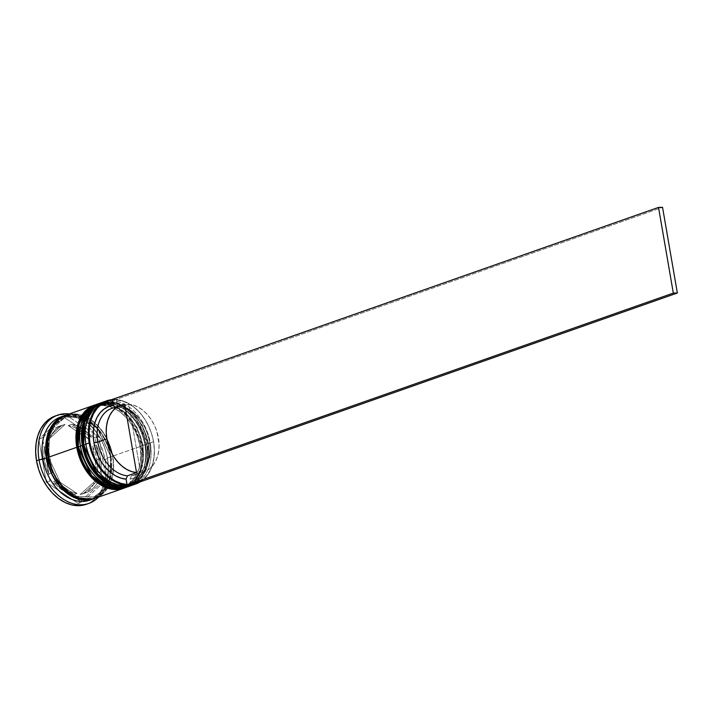 <?xml version="1.0" encoding="UTF-8"?>
<svg xmlns="http://www.w3.org/2000/svg" width="713" height="713" viewBox="0 0 713 713"><rect width="100%" height="100%" fill="white"/><g stroke="black" fill="none" stroke-linecap="round" stroke-linejoin="round"><path stroke-width="0.53" stroke-dasharray="3.56 2.67" d="M100.925 402.845L118.723 403.585L134.365 415.126L148.001 443.334C151.325 455.375 146.967 484.163 124.115 485.134C101.077 484.992 86.834 456.543 85.997 444.457L85.203 436.401L85.631 428.638L87.262 421.454L90.034 415.135L93.849 409.922L98.554 406.009L103.964 403.558L109.873 402.658L116.059 403.344L122.279 405.581L128.295 409.298L133.884 414.342L138.812 420.518L142.912 427.604L146.013 435.304L148.001 443.334L148.794 451.391L148.366 459.163L146.726 466.347L143.955 472.666L140.14 477.879L135.443 481.783L130.033 484.234L124.115 485.134L117.93 484.457L111.709 482.211L105.693 478.494L100.114 473.45L95.177 467.273L91.077 460.197L87.975 452.488L85.997 444.457C82.663 432.417 87.022 403.638 109.873 402.658C132.912 402.809 147.163 431.258 148.001 443.334L134.73 414.993L119.089 403.46L101.291 402.72A44.054 31.425 -109.4 0 1 148.117 443.7L145.452 444.235C144.614 432.149 130.363 403.701 107.324 403.558C84.473 404.529 80.114 433.317 83.448 445.358L83.394 445.358M130.336 485.91A44.054 31.425 70.6 0 0 147.751 443.825A44.054 31.425 70.6 0 0 101.112 402.783M82.904 445.251L83.448 445.358C84.286 457.443 98.528 485.883 121.567 486.034C144.418 485.054 148.776 456.275 145.452 444.235L143.465 436.204L140.363 428.495L136.263 421.419L131.335 415.242L125.746 410.198L119.731 406.481L113.51 404.235L107.324 403.558L101.415 404.458L96.005 406.909L91.3 410.813L87.485 416.027L84.713 422.346L83.082 429.529L82.655 437.301L83.448 445.358L85.426 453.388L88.528 461.088L92.628 468.174L97.565 474.35L103.144 479.394L109.16 483.111L115.381 485.348L121.567 486.034L127.484 485.134L132.894 482.683L137.591 478.771L141.406 473.557L144.178 467.238L145.817 460.054L146.245 452.292L145.452 444.235L147.751 443.825L146.842 466.4L140.942 478.147L130.149 485.972M130.515 485.847L141.308 478.013L147.208 466.266L148.117 443.7A44.054 31.425 -109.4 0 1 131.602 485.428L146.379 469.528L148.536 443.441L142.306 425.296L131.076 410.733L116.896 402.533L102.405 402.364M95.462 404.77L113.26 405.51L128.901 417.043L142.538 445.26C145.862 457.3 141.504 486.079 118.652 487.059C95.613 486.908 81.371 458.459 80.533 446.374L79.74 438.326L80.168 430.554L81.799 423.37L84.571 417.052L88.385 411.838L93.091 407.934L98.501 405.483L104.41 404.583L110.595 405.26L116.816 407.506L122.832 411.223L128.42 416.267L133.358 422.444L137.449 429.52L140.55 437.221L142.538 445.26L143.331 453.316L142.903 461.079L141.272 468.263L138.491 474.582L134.677 479.796L129.98 483.699L124.57 486.159L118.652 487.059L112.467 486.373L106.246 484.136L100.23 480.419L94.651 475.375L89.713 469.199L85.613 462.113L82.512 454.413L80.533 446.374C77.2 434.342 81.558 405.554 104.41 404.583C127.458 404.726 141.7 433.174 142.538 445.26L129.267 416.918L113.625 405.376L95.827 404.636A44.054 31.425 -109.4 0 1 142.653 445.625L139.989 446.151C139.151 434.074 124.909 405.626 101.861 405.474C79.009 406.455 74.651 435.233 77.984 447.274L77.931 447.274M124.873 487.826A44.054 31.425 70.6 0 0 142.288 445.75A44.054 31.425 70.6 0 0 95.649 404.708M77.45 447.176L77.984 447.274C78.822 459.359 93.064 487.808 116.103 487.95C138.955 486.979 143.313 458.192 139.989 446.151L138.001 438.121L134.9 430.42L130.809 423.335L125.871 417.158L120.283 412.114L114.267 408.397L108.046 406.16L101.861 405.474L95.952 406.374L90.542 408.834L85.836 412.738L82.022 417.952L79.25 424.271L77.619 431.454L77.191 439.217L77.984 447.274L79.963 455.313L83.064 463.013L87.164 470.09L92.102 476.266L97.681 481.311L103.697 485.027L109.918 487.273L116.103 487.95L122.021 487.05L127.431 484.599L132.128 480.696L135.942 475.482L138.723 469.163L140.354 461.979L140.782 454.208L139.989 446.151L142.288 445.75L141.379 468.316L135.479 480.063L124.686 487.888M125.051 487.763L135.844 479.938L141.744 468.191L142.653 445.625A44.054 31.425 -109.4 0 1 126.139 487.353L140.916 471.453L143.072 445.358L136.843 427.221L125.613 412.658L111.442 404.449L96.941 404.28M62.183 416.882L80.177 416.142L96.638 427.301L110.675 456.463L97.788 428.834L82.735 417.729L65.605 417.016L55.222 424.556L49.545 435.857L48.627 457.594L61.55 485.205L76.612 496.31L93.733 497.023L104.125 489.492L109.802 478.182L110.675 456.463L109.561 480.197L102.948 492.104L92.218 498.984L97.806 496.453L102.663 492.425L106.593 487.041L109.463 480.517L111.148 473.102L111.593 465.081L110.773 456.766L108.724 448.468L105.515 440.509L101.291 433.21L96.193 426.829L90.426 421.615L84.214 417.782L77.788 415.465L71.407 414.761L65.302 415.697L62.183 416.882M105.141 401.437A44.054 31.425 -109.4 0 1 150.3 442.933L153.536 441.659A43.502 31.033 -109.4 0 1 131.032 484.421L130.105 479.056L131.468 475.731L140.568 472.532L128.768 404.182L133.679 405.189L138.563 407.346L143.242 410.581L147.555 414.779L151.343 419.797L154.489 425.465L156.878 431.579L159.07 444.297L158.803 450.456L157.635 456.195L155.594 461.32L152.751 465.651L149.222 469.038L145.113 471.355L140.568 472.532L128.768 404.182L119.659 407.39L128.768 404.182A35.24 25.142 -109.4 0 1 157.894 435.295A35.24 25.142 -109.4 0 1 144.347 471.641A35.24 25.142 -109.4 0 1 140.568 472.532L131.468 475.731A35.24 25.142 70.6 0 0 135.238 474.84A35.24 25.142 70.6 0 0 148.785 438.495A35.24 25.142 70.6 0 0 119.659 407.39L117.378 405.341L119.659 407.39A35.24 25.142 -109.4 0 1 149.32 441.133A35.24 25.142 -109.4 0 1 131.468 475.731L130.105 479.056A37.994 27.103 70.6 0 0 149.507 441.73A37.994 27.103 70.6 0 0 117.378 405.341L116.451 399.975L117.378 405.341L122.698 406.392L127.983 408.692L133.055 412.176L137.725 416.704L141.842 422.123L145.247 428.246L147.841 434.859L149.507 441.73L150.211 448.62L149.917 455.286L148.643 461.498L146.423 467.033L143.34 471.703L139.498 475.339L135.033 477.817L130.105 479.056L131.032 484.421L136.727 483.066L141.896 480.268L146.343 476.115L149.926 470.767L152.502 464.413L153.99 457.274L154.347 449.591L153.536 441.659L151.602 433.745L148.616 426.133L144.677 419.084L139.917 412.863L134.525 407.676L128.67 403.71L122.574 401.116L116.451 399.975A43.502 31.033 -109.4 0 0 112.422 400.046A43.502 31.033 -109.4 0 1 116.451 399.975A43.502 31.033 -109.4 0 1 153.536 441.659L153.571 441.784A44.054 31.425 70.6 0 0 112.342 399.601A44.054 31.425 -109.4 0 1 153.571 441.784L148.001 443.334A42.406 30.24 70.6 0 0 109.873 402.658A42.406 30.24 70.6 0 0 85.997 444.457L85.997 444.457A42.406 30.24 -109.4 0 1 102.93 403.897A42.406 30.24 -109.4 0 1 148.001 443.334L145.452 444.235A42.406 30.24 70.6 0 0 100.381 404.788A42.406 30.24 70.6 0 0 83.448 445.358L85.997 444.457L83.448 445.358L85.426 453.388L88.528 461.088L92.628 468.174L97.565 474.35L103.144 479.394L109.16 483.111L115.381 485.348L121.567 486.034L127.484 485.134L132.894 482.683L137.591 478.771L141.406 473.557L144.178 467.238L145.817 460.054L146.245 452.292L145.452 444.235L143.465 436.204L140.363 428.495L136.263 421.419L131.335 415.242L125.746 410.198L119.731 406.481L113.51 404.235L107.324 403.558L101.415 404.458L96.005 406.909L91.3 410.813L87.485 416.027L84.713 422.346L83.082 429.529L82.655 437.301L83.448 445.358A42.406 30.24 70.6 0 0 128.509 484.795A42.406 30.24 70.6 0 0 145.452 444.235L148.001 443.334A42.406 30.24 -109.4 0 1 131.058 483.904A42.406 30.24 -109.4 0 1 85.997 444.457A42.406 30.24 70.6 0 0 124.115 485.134A42.406 30.24 70.6 0 0 148.001 443.334L150.3 442.933A44.054 31.425 70.6 0 0 103.474 401.954M98.929 403.576A44.054 31.425 -109.4 0 1 144.837 444.85L142.538 445.26A42.406 30.24 70.6 0 0 104.41 404.583A42.406 30.24 70.6 0 0 80.533 446.374L80.533 446.374A42.406 30.24 -109.4 0 1 97.467 405.813A42.406 30.24 -109.4 0 1 142.538 445.26L139.989 446.151A42.406 30.24 70.6 0 0 94.918 406.713A42.406 30.24 70.6 0 0 77.984 447.274L80.533 446.374L77.984 447.274L79.963 455.313L83.064 463.013L87.164 470.09L92.102 476.266L97.681 481.311L103.697 485.027L109.918 487.273L116.103 487.95L122.021 487.05L127.431 484.599L132.128 480.696L135.942 475.482L138.723 469.163L140.354 461.979L140.782 454.208L139.989 446.151L138.001 438.121L134.9 430.42L130.809 423.335L125.871 417.158L120.283 412.114L114.267 408.397L108.046 406.16L101.861 405.474L95.952 406.374L90.542 408.834L85.836 412.738L82.022 417.952L79.25 424.271L77.619 431.454L77.191 439.217L77.984 447.274A42.406 30.24 70.6 0 0 123.046 486.721A42.406 30.24 70.6 0 0 139.989 446.151L142.538 445.26A42.406 30.24 -109.4 0 1 125.595 485.82A42.406 30.24 -109.4 0 1 80.533 446.374A42.406 30.24 70.6 0 0 118.652 487.059A42.406 30.24 70.6 0 0 142.538 445.26L144.837 444.85A44.054 31.425 70.6 0 0 98.011 403.87M62.352 416.499A44.054 31.425 -109.4 0 1 107.333 458.04L107.52 458.646A46.808 33.386 70.6 0 0 69.33 413.959A46.808 33.386 -109.4 0 1 107.52 458.646L104.971 459.537A46.808 33.386 70.6 0 0 55.222 416M146.655 444.217L144.837 444.85L146.655 444.217A44.054 31.425 -109.4 0 1 129.597 486.159L133.607 484.154L138.491 480.099L142.457 474.68L145.336 468.111L147.038 460.651L147.484 452.586L146.655 444.217A44.054 31.425 -109.4 0 0 100.381 403.05L107.048 401.954L113.474 402.658L119.936 404.993L126.192 408.843L131.994 414.084L137.119 420.51L141.37 427.862L144.596 435.866L146.655 444.217M95.284 498.227L99.749 496.061L104.633 492.006L108.59 486.587L111.478 480.018L113.171 472.559L113.617 464.493L112.788 456.115L141.192 446.133L139.133 437.782L135.907 429.779L131.655 422.426L126.531 416.009L120.729 410.768L114.472 406.909L108.011 404.583L101.585 403.87L94.918 404.966A44.054 31.425 -109.4 0 1 141.192 446.133L112.788 456.115A44.054 31.425 70.6 0 0 65.97 415.135M89.731 500.178A44.054 31.425 70.6 0 0 107.333 458.04L110.97 456.757L108.911 448.415L105.684 440.411L101.433 433.058L96.308 426.632L90.506 421.392L84.25 417.533L77.788 415.207L71.362 414.494L65.061 415.483A44.054 31.425 -109.4 0 1 110.97 456.757L107.333 458.04A44.054 31.425 70.6 0 0 60.507 417.06M48.671 457.577L48.573 457.274C49.438 469.751 64.143 499.127 87.94 499.278C111.531 498.271 116.032 468.557 112.592 456.124L110.675 456.463L109.802 478.182L104.125 489.492L93.733 497.023L76.612 496.31L61.55 485.205L48.671 457.577L49.545 435.857L55.222 424.556L65.605 417.016L82.735 417.729L97.788 428.834L110.675 456.463L112.592 456.124C111.727 443.646 97.021 414.28 73.225 414.119C49.634 415.135 45.133 444.85 48.573 457.274L48.671 457.577M100.863 471.828L97.218 473.111A35.793 25.534 70.6 0 0 96.923 459.689L100.56 458.406A35.793 25.534 -109.4 0 1 100.863 471.828L101.237 465.241L100.56 458.406L96.923 459.689A35.793 25.534 70.6 0 0 92.592 446.329L96.237 445.055A35.793 25.534 -109.4 0 1 100.56 458.406L98.875 451.587L96.237 445.055L100.863 471.828L97.218 473.111L92.592 446.329L95.23 452.871L96.923 459.689L97.592 466.525L97.218 473.111L92.592 446.329L96.237 445.055L100.863 471.828M115.631 407.462L124.739 404.262L115.631 407.462A35.24 25.142 70.6 0 0 111.861 408.344M65.07 424.413L61.425 425.697A35.793 25.534 70.6 0 0 58.876 426.392A35.793 25.534 70.6 0 0 46.3 439.395L49.946 438.121A35.793 25.534 -109.4 0 1 62.521 425.108A35.793 25.534 -109.4 0 1 65.07 424.413L60.311 426.053L56.095 428.968L52.602 433.041L49.946 438.121L65.07 424.413L61.425 425.697L46.3 439.395L48.956 434.324L52.459 430.242L56.666 427.337L61.425 425.697L46.3 439.395L49.946 438.121L65.07 424.413M47.923 445.928L44.277 447.203A35.793 25.534 70.6 0 0 48.903 473.985L52.548 472.701A35.793 25.534 -109.4 0 1 47.923 445.928L47.548 452.514L48.217 459.35L49.91 466.168L52.548 472.701L47.923 445.928L44.277 447.203L48.903 473.985L46.265 467.443L44.58 460.625L43.912 453.789L44.277 447.203L48.903 473.985L52.548 472.701L47.923 445.928M57.245 480.384L53.609 481.667A35.793 25.534 70.6 0 0 73.35 494.742L76.995 493.458A35.793 25.534 -109.4 0 1 57.245 480.384L61.63 485.339L66.514 489.261L71.701 492.006L76.995 493.458L57.245 480.384L53.609 481.667L73.35 494.742L68.056 493.28L62.869 490.544L57.994 486.614L53.609 481.667L73.35 494.742L76.995 493.458L57.245 480.384M83.715 493.343L80.079 494.617A35.793 25.534 70.6 0 0 82.619 493.922A35.793 25.534 70.6 0 0 95.194 480.918L98.84 479.635A35.793 25.534 -109.4 0 1 86.264 492.647A35.793 25.534 -109.4 0 1 83.715 493.343L88.474 491.703L92.681 488.788L96.184 484.715L98.84 479.635L83.715 493.343L80.079 494.617L95.194 480.918L92.538 485.99L89.045 490.072L84.829 492.977L80.079 494.617L95.194 480.918L98.84 479.635L83.715 493.343M55.311 415.964L62.887 414.636L69.714 415.385L76.585 417.863L83.225 421.962L89.392 427.533L94.838 434.351L99.357 442.167L102.779 450.669L104.971 459.537L105.854 468.432L105.381 477.006L103.572 484.938L100.506 491.908L96.3 497.665L91.112 501.979L86.371 504.278M63.27 416.864L38.823 439.021L46.3 482.309L78.225 503.449L102.672 481.293L95.194 438.005L63.27 416.864L38.823 439.021L42.468 437.737L66.915 415.59L63.27 416.864L66.915 415.59L98.84 436.721L106.317 480.009L81.87 502.166L49.946 481.025L42.468 437.737L38.823 439.021L46.3 482.309L49.946 481.025L46.3 482.309L78.225 503.449L81.87 502.166L78.225 503.449L102.672 481.293L106.317 480.009L102.672 481.293L95.194 438.005L98.84 436.721L95.194 438.005L63.27 416.864M86.273 504.314A46.808 33.386 70.6 0 0 104.971 459.537L107.52 458.646A46.808 33.386 -109.4 0 1 98.554 497.077A46.808 33.386 70.6 0 0 107.52 458.646L107.333 458.04A44.054 31.425 -109.4 0 1 91.522 499.465M110.97 456.757A44.054 31.425 -109.4 0 1 94.276 498.565L97.922 496.703L102.806 492.638L106.772 487.229L109.65 480.66L111.353 473.2L111.798 465.126L110.97 456.757M95.194 498.262A44.054 31.425 70.6 0 0 112.788 456.115L110.729 447.773L107.511 439.769L103.251 432.417L98.127 425.991L92.325 420.75L86.068 416.891L79.606 414.565L73.181 413.852L66.051 415.109M48.573 457.274L47.753 448.958L48.199 440.937L49.883 433.522L52.744 427.007L56.684 421.624L61.541 417.586L67.12 415.055L73.225 414.119L79.615 414.832L86.032 417.141L92.253 420.982L98.02 426.187L103.109 432.568L107.342 439.876L110.542 447.826L112.592 456.124L113.412 464.439L112.966 472.461L111.281 479.876L108.412 486.4L104.481 491.783L99.624 495.811L94.036 498.342L87.94 499.278L81.549 498.574L75.123 496.257L68.911 492.425L63.145 487.211L58.056 480.838L53.823 473.53L50.623 465.571L48.573 457.274M141.192 446.133A44.054 31.425 -109.4 0 1 124.133 488.075L128.144 486.079L133.037 482.015L136.994 476.596L139.882 470.036L141.575 462.577L142.021 454.502L141.192 446.133M127.235 486.997A44.054 31.425 70.6 0 0 144.837 444.85A44.054 31.425 -109.4 0 1 128.144 486.658M132.698 485.072A44.054 31.425 70.6 0 0 150.3 442.933A44.054 31.425 -109.4 0 1 134.32 484.439M153.571 441.784A44.054 31.425 -109.4 0 1 140.461 481.765A44.054 31.425 70.6 0 0 153.571 441.784M131.032 484.421A43.502 31.033 -109.4 0 1 127.012 484.492A43.502 31.033 -109.4 0 0 131.032 484.421L131.139 485.045L131.032 484.421M42.468 437.737L66.915 415.59L98.84 436.721L106.317 480.009L81.87 502.166L49.946 481.025L42.468 437.737M91.54 437.363L87.155 432.417L82.271 428.495L77.084 425.75L71.79 424.297L91.54 437.363L87.895 438.647A35.793 25.534 70.6 0 0 68.145 425.572L71.79 424.297A35.793 25.534 -109.4 0 1 91.54 437.363L87.895 438.647L68.145 425.572L73.439 427.034L78.626 429.77L83.51 433.7L87.895 438.647L68.145 425.572L71.79 424.297L91.54 437.363M116.451 399.975L116.344 399.351L112.315 399.423L116.344 399.351L662.546 207.323L116.344 399.351L116.451 399.975M110.328 456.676C106.567 430.812 82.432 409.957 65.605 417.016C52.049 423.103 46.514 436.552 49.019 457.363C52.78 483.236 76.906 504.082 93.733 497.023C107.298 490.936 112.823 477.487 110.328 456.676M100.381 404.788L102.93 403.897M94.918 406.713L97.467 405.813M62.521 425.108L58.876 426.392M86.264 492.647L82.619 493.922M123.046 486.721L125.595 485.82M128.509 484.795L131.058 483.904M135.238 474.84L144.347 471.641"/><path stroke-width="1.07" d="M83.394 445.358L82.904 445.251L84.232 422.426L90.132 410.679L101.291 402.72L90.498 410.545L84.597 422.292L83.688 444.867L85.943 444.457L83.688 444.867A44.054 31.425 -109.4 0 1 101.291 402.72L102.405 402.364M101.112 402.783A44.054 31.425 70.6 0 0 100.925 402.845A44.054 31.425 70.6 0 0 83.332 444.992L83.332 444.992A44.054 31.425 70.6 0 0 130.149 485.972A44.054 31.425 70.6 0 0 130.336 485.91M130.515 485.847L131.611 485.428A44.054 31.425 -109.4 0 1 130.515 485.847A44.054 31.425 -109.4 0 1 83.688 444.867L97.075 473.566L112.716 485.107L130.515 485.847L112.36 485.232L96.71 473.699L83.332 444.992L82.904 445.251C80.168 423.798 86.166 409.663 100.925 402.845M77.931 447.274L77.45 447.176L78.778 424.342L84.678 412.595L95.827 404.636L85.034 412.471L79.134 424.217L78.234 446.784L80.48 446.383L78.234 446.784A44.054 31.425 -109.4 0 1 95.827 404.636L96.941 404.28M95.649 404.708A44.054 31.425 70.6 0 0 95.462 404.77A44.054 31.425 70.6 0 0 77.869 446.908L77.869 446.908A44.054 31.425 70.6 0 0 124.686 487.888A44.054 31.425 70.6 0 0 124.873 487.826M125.051 487.763L126.148 487.353A44.054 31.425 -109.4 0 1 125.051 487.763A44.054 31.425 -109.4 0 1 78.234 446.784L91.612 475.491L107.262 487.024L125.051 487.763L106.897 487.157L91.255 475.616L77.869 446.908L77.45 447.176C74.705 425.723 80.712 411.588 95.462 404.77M46.755 457.915L47.379 436.499L52.53 425.126L62.183 416.882L54.865 422.256L50.926 427.64L48.056 434.164L46.372 441.579L45.935 449.6L46.755 457.915L48.627 457.594L46.755 457.915L48.805 466.213L52.004 474.172L56.229 481.471L61.327 487.852L67.093 493.066L73.305 496.899L79.731 499.216L86.113 499.92L91.148 499.278L73.885 497.175L59.25 485.5L46.755 457.915M106.754 400.804L103.474 401.954A44.054 31.425 70.6 0 0 85.881 444.092L89.152 442.942A44.054 31.425 -109.4 0 1 106.754 400.804A44.054 31.425 -109.4 0 1 112.342 399.601A44.054 31.425 70.6 0 0 89.152 442.942L89.918 442.809A43.502 31.033 -109.4 0 1 112.422 400.046L106.727 401.401L101.567 404.2L97.111 408.353L93.537 413.7L90.952 420.055L89.464 427.194L89.116 434.877L89.918 442.809L91.852 450.723L94.847 458.334L98.786 465.384L103.537 471.605L108.937 476.792L114.784 480.758L120.88 483.352L127.012 484.492L126.085 479.127L127.44 475.803L136.539 472.603A35.24 25.142 -109.4 0 1 106.888 438.86L97.779 442.06A35.24 25.142 70.6 0 0 127.44 475.803A35.24 25.142 -109.4 0 1 97.779 442.06L93.947 442.737A37.994 27.103 70.6 0 0 126.085 479.127L120.764 478.075L115.47 475.776L110.408 472.291L105.729 467.764L101.62 462.345L98.207 456.222L95.622 449.609L93.947 442.737L93.243 435.848L93.537 429.181L94.82 422.969L97.039 417.435L100.123 412.765L103.964 409.128L108.421 406.651L113.349 405.412L112.315 399.423L113.349 405.412A37.994 27.103 70.6 0 0 93.947 442.737L97.779 442.06A35.24 25.142 -109.4 0 1 115.631 407.462L113.349 405.412L115.631 407.462M120.96 405.144L111.861 408.344A35.24 25.142 70.6 0 0 97.779 442.06L106.888 438.86A35.24 25.142 -109.4 0 1 120.96 405.144A35.24 25.142 -109.4 0 1 124.739 404.262L136.539 472.603L127.44 475.803L126.085 479.127L127.012 484.492A43.502 31.033 -109.4 0 1 89.918 442.809L89.152 442.942A44.054 31.425 70.6 0 0 140.461 481.765A44.054 31.425 -109.4 0 1 135.978 483.922A44.054 31.425 -109.4 0 1 89.152 442.942L85.881 444.092A44.054 31.425 -109.4 0 1 105.141 401.437M100.907 402.89L95.284 405.43L90.399 409.494L86.433 414.913L83.555 421.472L81.852 428.932L81.416 437.007L82.236 445.375L84.294 453.726L87.521 461.73L91.772 469.083L96.906 475.5L102.708 480.74L108.955 484.599L115.417 486.926L121.843 487.639L129.606 486.159A44.054 31.425 -109.4 0 1 129.062 486.355A44.054 31.425 -109.4 0 1 82.236 445.375L80.417 446.017L82.236 445.375A44.054 31.425 -109.4 0 1 99.838 403.228L98.011 403.87A44.054 31.425 70.6 0 0 80.417 446.017A44.054 31.425 -109.4 0 1 98.929 403.576M57.771 415.1L55.222 416A46.808 33.386 70.6 0 0 36.523 460.776L39.072 459.876A46.808 33.386 -109.4 0 1 57.771 415.1A46.808 33.386 -109.4 0 1 69.33 413.959A46.808 33.386 70.6 0 0 39.072 459.876L42.905 459.199A44.054 31.425 -109.4 0 1 62.352 416.499M99.838 403.228A44.054 31.425 -109.4 0 1 100.381 403.05M94.374 405.153L65.97 415.135A44.054 31.425 70.6 0 0 48.368 457.283L76.772 447.292A44.054 31.425 -109.4 0 1 94.374 405.153A44.054 31.425 -109.4 0 1 94.918 404.966M64.152 415.777L60.507 417.06A44.054 31.425 70.6 0 0 42.905 459.199L46.55 457.924A44.054 31.425 -109.4 0 1 64.152 415.777A44.054 31.425 -109.4 0 1 65.061 415.483M136.539 472.603L131.62 471.596L126.745 469.439L122.066 466.204L117.752 462.006L113.964 456.988L110.818 451.32L106.888 438.86L106.237 432.488L106.504 426.329L107.672 420.59L109.713 415.465L112.547 411.134L116.085 407.756L120.194 405.43L124.739 404.262L136.539 472.603M86.371 504.278L78.617 505.677L71.781 504.929L64.919 502.451L58.27 498.351L52.111 492.781L46.666 485.963L42.138 478.147L38.716 469.644L36.523 460.776L35.65 451.882L36.122 443.308L37.923 435.376L40.989 428.406L45.195 422.649L50.391 418.335L55.311 415.964M36.523 460.776A46.808 33.386 70.6 0 0 86.273 504.314L88.822 503.423A46.808 33.386 -109.4 0 1 39.072 459.876L36.523 460.776M65.222 415.429L59.598 417.978L54.714 422.043L50.748 427.452L47.869 434.021L46.167 441.481L45.73 449.555L46.55 457.924L48.618 466.266L51.835 474.27L56.086 481.623L61.22 488.048L67.022 493.289L73.27 497.148L79.731 499.474L86.157 500.187L94.285 498.565A44.054 31.425 -109.4 0 1 93.376 498.904A44.054 31.425 -109.4 0 1 46.55 457.924L39.072 459.876A46.808 33.386 70.6 0 0 63.894 499.572A46.808 33.386 70.6 0 0 98.554 497.077A46.808 33.386 -109.4 0 1 88.822 503.423M91.522 499.465A44.054 31.425 -109.4 0 1 42.905 459.199A44.054 31.425 70.6 0 0 89.731 500.178L93.376 498.904M66.051 415.109L61.416 417.337L56.532 421.401L52.575 426.82L49.687 433.379L47.994 440.839L47.548 448.914L48.368 457.283L50.436 465.625L53.653 473.637L57.913 480.99L63.038 487.407L68.84 492.647L75.097 496.506L81.558 498.833L87.984 499.546L95.284 498.227M48.368 457.283A44.054 31.425 70.6 0 0 95.194 498.262L123.599 488.28A44.054 31.425 -109.4 0 1 76.772 447.292L48.368 457.283M95.444 404.806L89.82 407.355L84.936 411.41L80.979 416.829L78.091 423.397L76.398 430.857L75.952 438.923L76.772 447.292L78.84 455.643L82.057 463.646L86.318 470.999L91.442 477.425L97.244 482.665L103.492 486.524L109.962 488.851L116.388 489.564L124.142 488.075A44.054 31.425 -109.4 0 1 123.599 488.28M128.144 486.658A44.054 31.425 -109.4 0 1 80.417 446.017A44.054 31.425 70.6 0 0 127.235 486.997L129.062 486.355M134.32 484.439A44.054 31.425 -109.4 0 1 85.881 444.092A44.054 31.425 70.6 0 0 132.698 485.072L135.978 483.922M127.119 485.116L131.139 485.045L677.35 293.007L131.139 485.045L127.119 485.116L673.322 293.079L127.119 485.116M112.315 399.423L658.527 207.394L673.322 293.079L658.527 207.394L112.315 399.423M662.546 207.323L677.35 293.007L673.322 293.079L677.35 293.007L662.546 207.323L658.527 207.394L662.546 207.323M82.904 445.251C86.781 471.667 111.442 493.441 130.149 485.972M77.45 447.167C81.318 473.584 105.979 495.366 124.686 487.888"/></g></svg>
